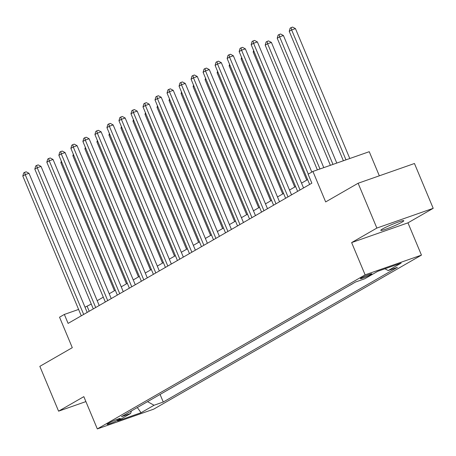 <?xml version="1.0" encoding="UTF-8"?>
<svg xmlns="http://www.w3.org/2000/svg" width="456" height="456" viewBox="0 0 456 456"><rect width="100%" height="100%" fill="white"/><g stroke="black" fill="none" stroke-linecap="round" stroke-linejoin="round"><path stroke-width="0.68" d="M382.55 228.94A12.483 1.077 157.3 0 0 380.777 230.343A12.483 1.077 157.3 0 0 389.287 227.897A12.483 1.077 157.3 0 0 402.038 222.112A12.483 1.077 157.3 0 0 403.811 220.71A12.483 1.077 157.3 0 0 395.295 223.155A12.483 1.077 157.3 0 0 382.55 228.94M361.237 277.955A6.241 0.541 157.3 0 0 360.354 278.656A6.241 0.541 157.3 0 0 364.612 277.43A6.241 0.541 157.3 0 0 370.984 274.535A6.241 0.541 157.3 0 0 371.868 273.839A6.241 0.541 157.3 0 0 367.61 275.059A6.241 0.541 157.3 0 0 361.237 277.955M379.335 175.811L369.246 151.694L312.919 171.439L308.108 174.209L311.858 183.169L68.098 323.401L64.347 314.435L59.542 317.199L72.293 347.677L39.837 366.35L58.585 411.169L85.899 401.593M433.2 208.324L414.453 163.505L358.12 183.249L376.867 228.068L351.627 242.592L365.125 274.86L421.458 255.115L407.96 222.841L433.2 208.324L376.867 228.068M365.125 274.86L97.327 428.919L153.661 409.169L421.458 255.115M117.357 420.403L119.478 419.189A6.048 0.524 157.3 0 0 120.333 418.511A6.048 0.524 157.3 0 0 116.212 419.691A6.048 0.524 157.3 0 0 110.033 422.495L107.918 423.715A6.048 0.524 157.3 0 0 107.063 424.393A6.048 0.524 157.3 0 0 111.184 423.208A6.048 0.524 157.3 0 0 117.357 420.403L116.947 419.412M147.544 401.656L154.042 405.253L163.254 402.027L397.398 267.33L388.187 270.556L384.961 268.772M154.042 405.253L141.064 412.72L117.614 420.939L130.598 413.472L131.448 410.913M388.187 270.556L401.166 263.089L377.722 271.309L364.743 278.776L355.532 282.007L121.387 416.704L130.598 413.472M312.919 171.439L325.664 201.922L358.12 183.249M97.327 428.919L83.83 396.646L58.585 411.169M91.274 304.078L85.01 307.19M78.603 309.436L64.347 314.435M307.629 179.613L301.53 183.124M295.608 186.532L289.509 190.038M283.586 193.447L277.493 196.952M271.571 200.361L265.472 203.866M259.549 207.275L253.45 210.78M247.528 214.189L241.429 217.694M235.507 221.103L229.414 224.608M223.491 228.017L217.392 231.523M211.47 234.931L205.371 238.442M199.449 241.845L193.355 245.356M187.433 248.759L181.334 252.271M175.412 255.673L169.313 259.185M163.39 262.588L157.291 266.099M151.369 269.507L145.276 273.013M139.354 276.421L133.255 279.927M127.332 283.336L121.233 286.841M115.311 290.25L109.218 293.755M103.295 297.164L97.196 300.669M89.205 311.254L87.187 306.426M163.254 402.027L160.084 394.44M165.579 391.282L172.1 387.526M352.42 283.86L345.876 287.559M340.398 290.774L333.855 294.473M328.383 297.694L321.833 301.387M316.361 304.608L309.818 308.307M304.34 311.522L297.796 315.221M292.325 318.436L285.775 322.135M280.303 325.35L273.76 329.05M268.282 332.264L261.738 335.964M256.261 339.178L249.717 342.878M244.245 346.093L237.696 349.792M232.224 353.007L225.68 356.706M220.202 359.921L213.659 363.62M208.187 366.835L201.637 370.534M196.165 373.749L189.622 377.448M184.144 380.669L177.601 384.362M171.832 387.685L172.123 387.583M137.313 407.539L141.064 412.72M351.627 242.592L407.96 222.841M87.193 312.411L29.013 173.314L25.205 174.654L83.676 314.435M22.8 176.033L23.689 172.887L24.652 172.334L25.205 174.654L22.8 176.033L81.276 315.82M24.652 172.334L26.174 171.804L29.013 173.314M61.742 162.182L60.865 162.689L114.433 290.757M60.865 162.689L61.303 161.133M99.214 305.497L41.029 166.4L37.221 167.734L95.697 307.521M34.821 169.119L35.71 165.973L36.668 165.42L37.221 167.734L34.821 169.119L93.292 308.906M36.668 165.42L38.19 164.89L41.029 166.4M111.235 298.583L53.05 159.486L49.242 160.82L107.719 300.607M46.837 162.205L47.726 159.058L48.689 158.506L49.242 160.82L46.837 162.205L105.313 301.992M48.689 158.506L50.211 157.97L53.05 159.486M123.257 291.669L65.071 152.572L61.264 153.906L119.734 293.692M58.858 155.291L59.747 152.144L60.711 151.591L61.264 153.906L58.858 155.291L117.334 295.078M60.711 151.591L62.233 151.056L65.071 152.572M73.764 155.268L72.88 155.775L126.454 283.837M72.88 155.775L73.325 154.219M85.779 148.354L84.901 148.861L138.47 276.923M84.901 148.861L85.34 147.305M97.801 141.44L96.923 141.947L150.491 270.009M96.923 141.947L97.362 140.391M135.272 284.755L77.087 145.658L73.285 146.992L131.755 286.778M70.879 148.377L71.769 145.23L72.726 144.677L73.285 146.992L70.879 148.377L129.35 288.163M72.726 144.677L74.248 144.142L77.087 145.658M109.822 134.526L108.944 135.033L162.513 263.095M108.944 135.033L109.383 133.477M147.294 277.841L89.108 138.744L85.3 140.077L143.777 279.864M82.901 141.463L83.784 138.316L84.748 137.763L85.3 140.077L82.901 141.463L141.371 281.249M84.748 137.763L86.269 137.227L89.108 138.744M121.843 127.612L120.96 128.119L174.534 256.181M120.96 128.119L121.399 126.557M159.315 270.927L101.129 131.83L97.322 133.163L155.798 272.95M94.916 134.548L95.806 131.402L96.769 130.849L97.322 133.163L94.916 134.548L153.393 274.33M96.769 130.849L98.291 130.313L101.129 131.83M133.859 120.697L132.981 121.205L186.55 249.267M132.981 121.205L133.42 119.643M171.331 264.013L113.151 124.915L109.343 126.249L167.814 266.036M106.938 127.634L107.827 124.488L108.79 123.935L109.343 126.249L106.938 127.634L165.414 267.415M108.79 123.935L110.312 123.399L113.151 124.915M145.88 113.783L145.002 114.291L198.571 242.353M145.002 114.291L145.441 112.729M183.352 257.099L125.166 118.001L121.359 119.335L179.835 259.122M118.959 120.72L119.848 117.574L120.806 117.021L121.359 119.335L118.959 120.72L177.43 260.501M120.806 117.021L122.328 116.485L125.166 118.001M157.901 106.869L157.018 107.377L210.592 235.438M157.018 107.377L157.462 105.815M195.373 250.184L137.188 111.087L133.38 112.421L191.856 252.208M130.975 113.8L131.864 110.66L132.827 110.107L133.38 112.421L130.975 113.8L189.451 253.587M132.827 110.107L134.349 109.571L137.188 111.087M169.917 99.955L169.039 100.457L222.608 228.524M169.039 100.457L169.478 98.901M207.394 243.27L149.209 104.173L145.401 105.507L203.872 245.294M142.996 106.886L143.885 103.74L144.848 103.187L145.401 105.507L142.996 106.886L201.472 246.673M144.848 103.187L146.37 102.657L149.209 104.173M181.938 93.041L181.06 93.543L234.629 221.61M181.06 93.543L181.499 91.987M219.41 236.35L161.225 97.259L157.423 98.593L215.893 238.374M155.017 99.972L155.906 96.826L156.864 96.273L157.423 98.593L155.017 99.972L213.488 239.759M156.864 96.273L158.386 95.743L161.225 97.259M193.96 86.127L193.082 86.629L246.65 214.696M193.082 86.629L193.521 85.072M231.431 229.436L173.246 90.345L169.438 91.679L227.915 231.46M167.038 93.058L167.922 89.912L168.885 89.359L169.438 91.679L167.038 93.058L225.509 232.845M168.885 89.359L170.407 88.829L173.246 90.345M205.981 79.207L205.097 79.714L258.672 207.782M205.097 79.714L205.536 78.158M243.453 222.522L185.267 83.425L181.459 84.765L239.936 224.546M179.054 86.144L179.943 82.998L180.907 82.445L181.459 84.765L179.054 86.144L237.53 225.931M180.907 82.445L182.428 81.915L185.267 83.425M217.996 72.293L217.119 72.8L270.687 200.868M217.119 72.8L217.558 71.244M255.468 215.608L197.288 76.511L193.481 77.845L251.951 217.632M191.075 79.23L191.965 76.084L192.922 75.531L193.481 77.845L191.075 79.23L249.552 219.017M192.922 75.531L194.45 74.995L197.288 76.511M230.018 65.379L229.14 65.886L282.709 193.948M229.14 65.886L229.579 64.33M267.49 208.694L209.304 69.597L205.496 70.931L263.973 210.718M203.097 72.316L203.986 69.169L204.944 68.617L205.496 70.931L203.097 72.316L261.567 212.103M204.944 68.617L206.465 68.081L209.304 69.597M242.039 58.465L241.156 58.972L294.73 187.034M241.156 58.972L241.6 57.416M279.511 201.78L221.325 62.683L217.518 64.017L275.994 203.803M215.112 65.402L216.001 62.255L216.965 61.702L217.518 64.017L215.112 65.402L273.589 205.189M216.965 61.702L218.487 61.167L221.325 62.683M254.055 51.551L253.177 52.058L306.745 180.12M253.177 52.058L253.616 50.502M291.532 194.866L233.347 55.769L229.539 57.103L288.01 196.889M227.134 58.488L228.023 55.341L228.986 54.788L229.539 57.103L227.134 58.488L285.61 198.274M228.986 54.788L230.508 54.253L233.347 55.769M323.783 167.631L271.405 42.425L267.604 43.759L265.198 45.144L317.376 169.877M319.975 168.965L267.604 43.759L267.045 41.445L268.567 40.909L271.405 42.425M265.198 45.144L266.087 41.998L267.045 41.445M303.548 187.952L245.362 48.855L241.56 50.188L300.031 189.975M239.155 51.574L240.044 48.427L241.002 47.874L241.56 50.188L239.155 51.574L297.625 191.36M241.002 47.874L242.524 47.338L245.362 48.855M336.784 163.071L283.427 35.511L279.619 36.845L277.219 38.23L330.378 165.317M332.983 164.405L279.619 36.845L279.066 34.531L280.588 33.995L283.427 35.511M277.219 38.23L278.103 35.083L279.066 34.531M311.818 172.072L257.383 41.941L253.576 43.274L308.302 174.095M251.176 44.659L252.06 41.513L253.023 40.96L253.576 43.274L251.176 44.659L309.647 184.441M253.023 40.96L254.545 40.424L257.383 41.941M349.792 158.511L295.448 28.597L291.64 29.931L289.235 31.316L343.385 160.763M345.984 159.851L291.64 29.931L291.088 27.616L292.609 27.081L295.448 28.597M289.235 31.316L290.124 28.169L291.088 27.616M119.25 418.642L119.478 419.189"/></g></svg>
